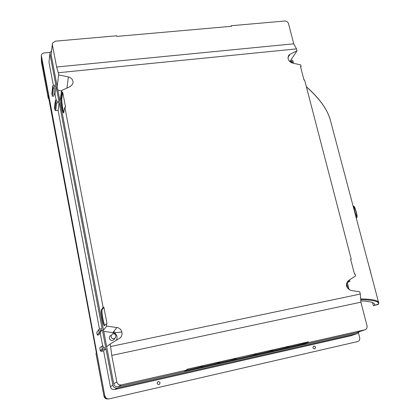 <?xml version="1.0" encoding="UTF-8"?>
<svg xmlns="http://www.w3.org/2000/svg" width="420" height="420" viewBox="0 0 420 420"><rect width="100%" height="100%" fill="white"/><g stroke="black" fill="none" stroke-linecap="round" stroke-linejoin="round"><path stroke-width="0.63" d="M314.548 348.883L314.643 348.857C315.982 347.487 315.719 346.553 313.861 346.048C312.406 347.377 312.632 348.322 314.548 348.883M158.891 384.605C156.77 384.017 156.571 383.003 158.282 381.549C160.303 382.027 160.571 383.024 159.091 384.547L158.891 384.605M108.943 398.906L108.938 398.911C106.79 399.063 105.425 398.113 104.837 396.065L41.297 55.288C41.706 53.918 42.635 53.146 44.1 52.973L50.075 52.421M104.953 396.044C105.541 398.092 106.911 399.042 109.058 398.89L357.599 341.576C359.31 340.961 360.008 339.659 359.699 337.675L358.486 332.96M102.695 346.059L100.165 332.687M99.482 329.07L58.091 110.345L59.188 102.659L102.092 328.545L99.136 329.196L96.794 332.225L97.33 335.076L98.931 334.745L100.532 332.073L100.186 330.236L102.333 329.8L100.517 331.984M96.794 332.225L98.873 329.495M59.188 102.659L56.616 102.947L55.797 102.386L54.947 110.066L55.745 110.612L58.091 110.345M54.947 110.066L54.474 107.546L55.398 100.291L56.616 100.154L56.926 101.777L58.979 101.546L56.054 86.173L54.012 86.389L54.316 87.995L53.099 88.127L52.71 86.048L53.282 85.344L55.844 85.076L49.933 53.944L50.038 52.521L51.539 50.883M53.97 94.316L55.036 94.201L56.17 100.207M54.316 87.995L53.87 96.091L52.343 96.254L51.875 93.755L52.71 86.048M52.7 86.005L51.875 93.755M49.896 53.702L48.972 62.165L53.356 85.334M350.201 335.958L114.655 389.529C112.455 389.781 111.038 388.852 110.392 386.726L112.859 385.208C113.521 387.382 114.975 388.343 117.227 388.08L357.284 333.569L350.501 335.874M110.392 386.726L103.598 350.842L101.141 351.362L100.296 350.8L102.338 348.621L103.205 349.193L105.908 348.626L103.598 350.842M102.333 329.8L105.667 347.356L103.514 347.807L103.163 345.959L101.887 346.227L99.755 347.928L100.296 350.8M351.23 259.145L304.584 79.942L303.991 80.005L300.515 66.644L301.103 66.581L300.668 64.89L292.367 63.016C288.298 61.278 287.133 58.679 288.866 55.225L290.105 54.248L297.003 50.815L296.499 48.883L58.244 72.739L58.653 74.881L68.36 76.897C72.209 78.183 73.668 80.572 72.739 84.058L70.234 86.552L61.64 90.494L61.997 92.374L62.716 92.295L65.557 107.126L64.838 107.205L103.11 307.298L103.861 307.151L107.053 323.831L106.302 323.983L106.712 326.114L116.965 327.548C122.362 328.036 123.926 336.005 119.112 338.615L110.135 344.027L110.612 346.51L360.318 294.042L359.741 291.837L351.068 290.441C345.986 287.989 345.135 284.681 348.506 280.513L355.593 275.903L355.1 274.003L354.491 274.123L350.621 259.261L351.23 259.145L350.679 259.471M296.499 48.883L293.748 43.806L288.498 23.614C287.863 21.908 286.645 21.042 284.839 21.011L231.383 25.709L231.021 26.339M231.383 25.709L231.525 26.292L116.839 36.398L116.708 35.779L55.277 41.176L52.468 43.187L52.358 44.651L56.632 67.006L58.244 72.739M52.322 44.394L51.14 54.773L57.167 86.468L58.653 74.881M300.662 67.216L301.103 66.581M291.149 62.585L292.052 61.341L290.362 61.52L290.551 62.249M292.278 62.995L293.428 62.685L292.94 60.811L292.22 60.302L290.593 60.475M292.052 61.341L292.425 62.79M293.087 63.179L293.428 62.685M52.343 96.254L53.099 88.127M55.036 94.201L56.054 86.173M55.797 102.386L55.398 100.291M235.778 359.021C237.51 359.111 256.536 354.428 255.811 354.281L255.974 354.984C256.594 355.226 234.35 360.528 235.636 359.714L235.888 359.531C234.743 360.124 217.954 364.014 219.224 363.337L219.251 363.274C218.689 363.757 200.781 367.909 202.167 367.19L202.178 367.143C202.214 367.469 183.834 371.774 184.863 371.102L186.9 370.057L186.748 369.317L308.332 341.854L308.506 342.552L364.833 329.81L356.129 332.782L118.115 386.726C115.862 386.983 114.408 386.027 113.746 383.854L57.167 86.468M59.939 101.026L61.64 90.494M63.877 112.376C62.801 110.276 61.42 100.506 61.882 98.165L62.716 92.295M61.882 98.165L61.173 98.243L61.997 92.374M64.838 107.205L63.656 112.943C62.748 113.888 60.606 101.173 61.173 98.243M57.881 90.2L61.567 90.951M293.748 43.806L56.632 67.006M289.795 61.672L297.003 50.815M113.746 383.854L116.828 381.932L111.762 355.43L110.612 346.51M116.828 381.932C117.511 384.169 119.012 385.156 121.328 384.888L118.115 386.726M186.9 370.057L121.328 384.888M111.762 355.43L360.901 302.185L367.022 325.731C367.369 327.653 366.723 328.991 365.09 329.742L364.833 329.81M106.67 346.663L110.135 344.027M360.901 302.185L360.318 294.042M112.859 385.208L105.908 348.626M103.961 396.144L95.996 353.551L103.966 396.144L104.832 396.065L41.297 56.91L104.832 396.065C105.178 397.63 106.186 398.591 107.867 398.937M346.547 283.238L347.965 288.745M356.129 332.782L356.444 332.693M98.81 329.952L99.257 332.33L100.532 332.073M101.887 346.227L102.338 348.621M359.342 331.7L357.284 333.569M349.156 289.721L347.141 281.899M349.545 279.836L349.918 281.295L348.883 281.505L348.611 280.445M110.948 336.693C111.731 338.688 113.09 339.197 115.028 338.226C116.734 335.108 115.82 333.664 112.287 333.9L110.948 336.693M110.749 335.228L109.536 336.504L109.31 338.242C110.15 340.389 111.615 340.94 113.705 339.895L114.602 338.767M116.408 340.247C117.899 336.409 116.702 333.874 112.823 332.64L103.766 331.391M103.861 307.151L102.254 309.608C101.241 310.459 103.446 323.741 104.864 325.343M103.11 307.298L101.519 309.75C100.375 310.79 103.267 326.477 104.465 325.694L106.302 323.983M102.254 309.608L101.519 309.75M103.509 330.041L106.712 326.114M97.33 335.076L99.257 332.33M347.251 282.319L348.883 281.505M347.324 282.613L349.918 281.295M255.974 354.984L255.948 355.036C254.567 355.73 271.252 351.839 272.36 351.251L272.255 351.351C271.036 352.007 287.448 348.154 288.477 347.603L288.341 347.713C287.018 348.427 304.899 344.148 304.857 343.838L308.506 342.552M158.282 381.549L158.24 381.565C160.204 381.98 160.508 382.967 159.143 384.52M314.601 348.873C315.856 347.508 315.588 346.574 313.793 346.064M186.758 370.125C191.919 369.201 201.878 366.634 202.02 366.419L202.178 367.143M202.036 366.481C201.112 367.101 218.615 363.011 219.093 362.56L219.251 363.274M219.114 362.633C218.584 363.143 234.733 359.368 235.73 358.822L235.888 359.531M272.36 351.251L272.197 350.553C271.236 351.089 255.176 354.874 255.827 354.344M288.477 347.603L288.309 346.909C287.527 347.366 272.643 350.942 272.228 350.674M308.332 341.854L304.689 343.151C304.909 343.371 289.081 347.256 288.341 347.041M304.689 343.151L304.857 343.838M105.194 398.233L103.966 396.144C104.496 398.092 105.761 399.037 107.772 398.979M95.996 353.551L96.38 352.674L48.263 95.739L48.216 98.207L41.401 61.047M115.4 333.795L115.185 332.671L113.946 332.929M121.905 332.015L115.185 332.671M114.214 330.923L113.909 332.913L113.652 331.621M48.846 98.826L48.216 98.207M378.667 303.965L373.469 305.697L375.496 305.13L374.714 305.036L374.635 304.369C374.278 302.453 369.668 301.282 360.806 300.862M360.665 298.904C372.372 299.161 378.368 300.421 378.656 302.683L378.709 302.894M330.86 122.036L330.635 121.18C327.978 110.239 319.893 98.789 306.374 86.825M356.606 216.085L356.706 216.122C357.478 216.216 354.905 207.191 354.233 207.443C353.483 207.254 355.787 215.644 356.606 216.085M373.359 305.687L372.55 302.6M374.425 303.949L374.714 305.036M370.734 272.753L371.973 277.436M368.45 264.065L369.469 267.96M370.818 272.732L369.553 267.939M337.964 148.885L341.313 161.548M354.002 206.241C355.016 207.727 356.003 210.604 356.963 214.872L357.063 217.382C356.213 217.802 352.837 205.963 353.871 206.189L354.002 206.241M356.78 216.725L356.885 216.767C357.793 216.925 354.811 206.462 354.044 206.797C353.194 206.63 355.84 216.227 356.78 216.725M48.216 98.217L41.423 61.898L41.297 56.306M51.14 54.773L52.358 44.651M48.972 62.165L49.933 53.944M55.745 110.612L56.616 102.947M66.959 88.053L68.36 76.897M287.973 57.451L290.105 54.248M112.823 332.64L116.965 327.548M103.205 349.193L101.141 351.362M117.227 388.08L114.655 389.529M373.464 305.697L378.305 304.353C379.622 301.523 373.758 299.954 360.717 299.639M330.635 121.18L378.656 302.683L378.641 304.059L378.305 304.353M288.388 55.944L288.866 55.225M115.028 338.226L113.705 339.895M365.09 329.742L356.381 332.714M350.443 335.895L357.525 333.501M354.207 207.448L353.913 207.522M356.706 216.122L356.412 216.216M306.338 86.677C319.069 97.933 326.97 108.77 330.036 119.186M353.84 206.194L353.168 206.362M357.063 217.382L356.16 217.665"/></g></svg>
